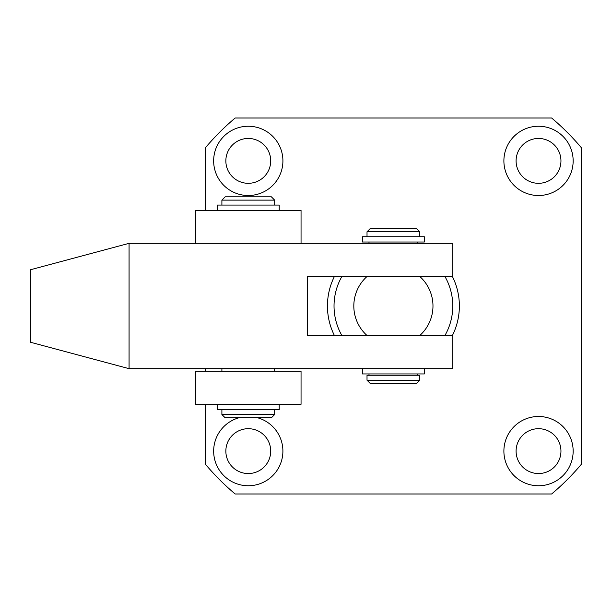 <?xml version="1.0" encoding="UTF-8"?>
<svg xmlns="http://www.w3.org/2000/svg" width="612" height="612" viewBox="0 0 612 612"><rect width="100%" height="100%" fill="white"/><g stroke="black" fill="none" stroke-linecap="round" stroke-linejoin="round"><path stroke-width="0.92" d="M213.649 160.88A34.632 34.632 0 0 0 248.281 195.511A34.632 34.632 0 0 0 282.912 160.88A34.632 34.632 0 0 0 248.281 126.248A34.632 34.632 0 0 0 213.649 160.88M225.851 160.88A22.43 22.43 0 0 0 248.281 183.309A22.43 22.43 0 0 0 270.711 160.88A22.43 22.43 0 0 0 248.281 138.45A22.43 22.43 0 0 0 225.851 160.88M503.89 160.88A34.632 34.632 0 0 0 538.522 195.511A34.632 34.632 0 0 0 573.153 160.88A34.632 34.632 0 0 0 538.522 126.248A34.632 34.632 0 0 0 503.89 160.88M516.092 160.88A22.43 22.43 0 0 0 538.522 183.309A22.43 22.43 0 0 0 560.952 160.88A22.43 22.43 0 0 0 538.522 138.45A22.43 22.43 0 0 0 516.092 160.88M503.89 451.121A34.632 34.632 0 0 0 538.522 485.752A34.632 34.632 0 0 0 573.153 451.121A34.632 34.632 0 0 0 538.522 416.489A34.632 34.632 0 0 0 503.89 451.121M516.092 451.121A22.43 22.43 0 0 0 538.522 473.55A22.43 22.43 0 0 0 560.952 451.121A22.43 22.43 0 0 0 538.522 428.691A22.43 22.43 0 0 0 516.092 451.121M238.81 417.812A34.632 34.632 0 0 0 248.281 485.752A34.632 34.632 0 0 0 257.751 417.812M225.851 451.121A22.43 22.43 0 0 0 248.281 473.55A22.43 22.43 0 0 0 270.711 451.121A22.43 22.43 0 0 0 248.281 428.691A22.43 22.43 0 0 0 225.851 451.121M205.403 210.352L205.403 147.783A245.718 245.718 0 0 1 235.184 118.001L551.619 118.001A245.718 245.718 0 0 1 581.4 147.783L581.4 464.217A245.718 245.718 0 0 1 551.619 493.999L235.184 493.999A245.718 245.718 0 0 1 205.403 464.217L205.403 404.287M205.403 368.669L205.403 371.308M419.786 380.213L416.489 383.51L370.314 383.51L367.016 380.213L419.786 380.213L419.786 375.263L367.016 375.263L367.016 380.213M370.314 228.49L416.489 228.49L419.786 231.787L367.016 231.787L370.314 228.49M353.82 306A39.581 39.581 0 0 0 367.223 335.682L341.986 335.682A59.364 59.364 0 0 1 341.986 276.318L367.223 276.318A39.581 39.581 0 0 0 353.82 306M334.496 335.682A65.966 65.966 0 0 1 334.496 276.318M452.314 276.318A65.966 65.966 0 0 1 452.314 335.682M444.817 276.318A59.364 59.364 0 0 1 444.817 335.682L419.58 335.682A39.581 39.581 0 0 0 419.58 276.318L307.652 276.318L307.652 335.682L452.773 335.682L452.773 368.669L129.071 368.669L30.6 342.284L30.6 269.716L129.071 243.331L452.773 243.331L452.773 276.318L419.58 276.318L444.817 276.318M195.511 371.308L301.05 371.308L301.05 404.287L195.511 404.287L195.511 371.308M129.071 368.669L129.071 243.331M274.666 414.508L271.368 417.812L225.193 417.812L221.896 414.508L274.666 414.508L274.666 409.566M221.896 200.124L225.193 196.827L271.368 196.827L274.666 200.124L221.896 200.124L221.896 205.074M301.05 243.331L301.05 210.352L195.511 210.352L195.511 243.331M279.217 210.352L279.217 205.074L217.344 205.074L217.344 210.352M362.465 242.015L424.338 242.015L424.338 236.737L362.465 236.737L362.465 242.015M362.465 368.669L362.465 373.94L424.338 373.94L424.338 368.669M217.344 404.287L217.344 409.566L279.217 409.566L279.217 404.287M367.016 236.737L367.016 231.787M368.998 243.331L368.998 242.015M368.998 375.263L368.998 373.94M417.812 375.263L417.812 373.94M417.812 243.331L417.812 242.015M419.786 236.737L419.786 231.787M274.666 205.074L274.666 200.124M274.666 371.308L274.666 368.669M221.896 414.508L221.896 409.566M221.896 371.308L221.896 368.669"/></g></svg>

